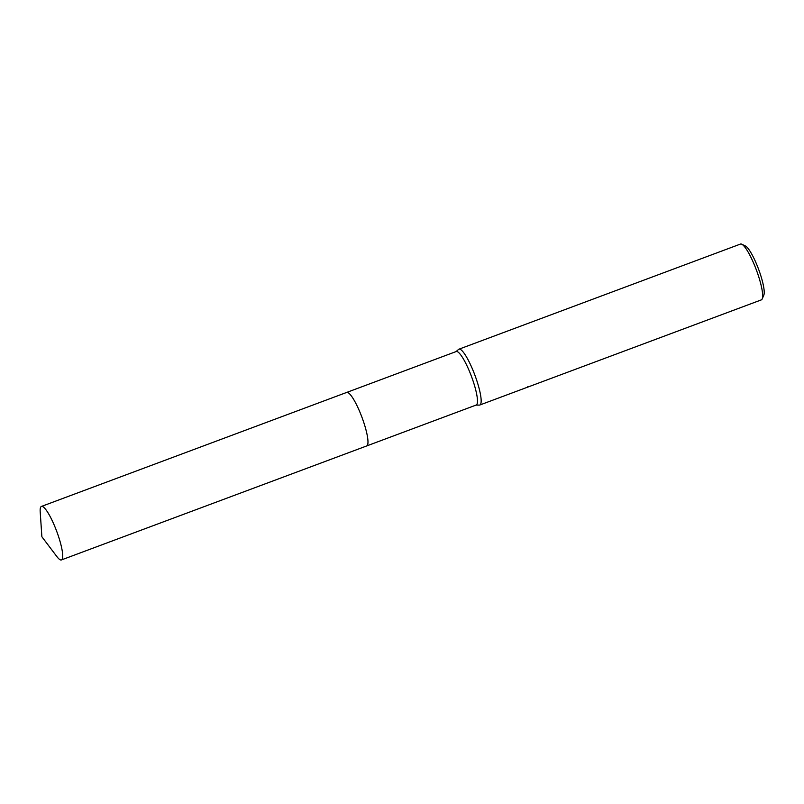 <?xml version="1.0" encoding="UTF-8"?>
<svg xmlns="http://www.w3.org/2000/svg" width="804" height="804" viewBox="0 0 804 804"><rect width="100%" height="100%" fill="white"/><g stroke="black" fill="none" stroke-linecap="round" stroke-linejoin="round"><path stroke-width="1.21" d="M367.619 444.773A28.562 5.598 -110.5 0 0 361.931 417.226A28.562 5.598 -110.5 0 0 348.182 392.704M367.217 445.537A28.562 5.598 -110.5 0 0 362.142 417.789A28.562 5.598 -110.5 0 0 347.64 392.452M366.775 445.908L476.179 405.045A28.562 5.598 -110.5 0 0 472.199 378.443A28.562 5.598 -110.5 0 0 457.144 351.569A28.562 5.598 -110.5 0 0 456.2 351.539L346.795 392.402M475.988 405.115L479.385 405.095A29.798 5.839 -110.5 0 0 479.807 405.015A29.798 5.839 -110.5 0 0 475.656 377.257A29.798 5.839 -110.5 0 0 459.938 349.207A29.798 5.839 -110.5 0 0 458.953 349.187A29.798 5.839 -110.5 0 0 458.592 349.408L456.009 351.609M479.807 405.015L761.308 299.892A29.798 5.839 -110.5 0 0 762.192 298.927A29.798 5.839 -110.5 0 0 756.353 269.933A29.798 5.839 -110.5 0 0 741.76 244.215A29.798 5.839 -110.5 0 0 741.449 244.084A29.798 5.839 -110.5 0 0 740.464 244.064L458.953 349.187M529.766 386.362L527.374 386.925M762.192 298.927L763.8 295.209A26.823 5.256 -110.5 0 0 758.544 269.119A26.823 5.256 -110.5 0 0 745.419 245.974L741.76 244.215M56.903 556.619A28.562 5.598 -110.5 0 0 61.416 559.936A28.562 5.598 -110.5 0 0 58.169 535.434A28.562 5.598 -110.5 0 0 41.436 506.43A28.562 5.598 -110.5 0 0 40.2 511.897L41.878 536.75L56.903 556.619M61.416 559.936L366.684 445.949A28.562 5.598 -110.5 0 0 363.428 421.437A28.562 5.598 -110.5 0 0 346.695 392.432L41.436 506.43"/></g></svg>
